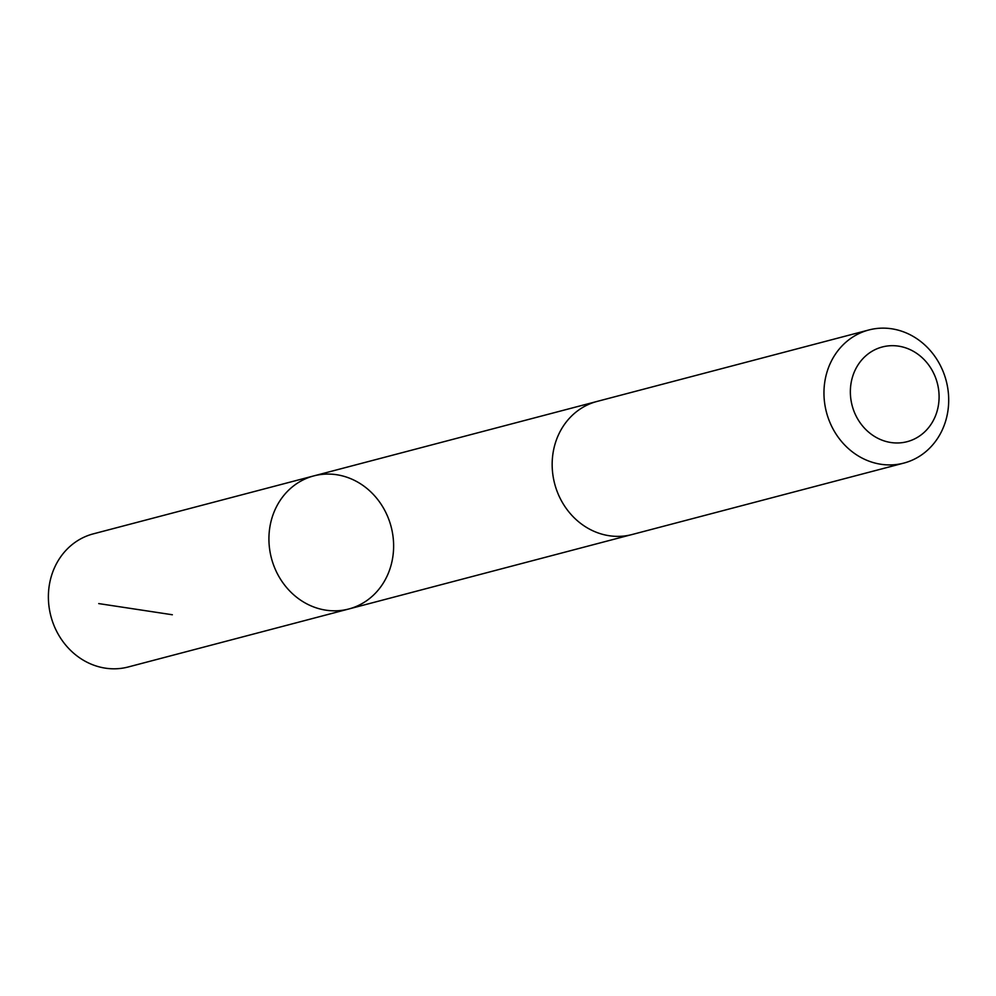 <?xml version="1.0" encoding="UTF-8"?>
<svg xmlns="http://www.w3.org/2000/svg" width="996" height="996" viewBox="0 0 996 996"><rect width="100%" height="100%" fill="white"/><g stroke="black" fill="none" stroke-linecap="round" stroke-linejoin="round"><path stroke-width="1.49" d="M378.443 500.478A68.811 61.901 -104.7 0 1 348.774 608.992A68.811 61.901 -104.7 0 1 271.422 558.183A68.811 61.901 -104.7 0 1 313.79 475.901A68.811 61.901 -104.7 0 1 378.443 500.478M93.263 533.868A68.811 61.901 75.3 0 0 63.582 642.408A68.811 61.901 75.3 0 0 128.26 666.971L348.774 608.992A68.811 61.901 -104.7 0 1 271.422 558.183A68.811 61.901 -104.7 0 1 313.79 475.901L93.263 533.868M868.836 329.975L597.04 401.438A68.811 61.901 75.3 0 0 567.359 509.977A68.811 61.901 75.3 0 0 632.024 534.541L903.833 463.09A68.811 61.901 75.3 0 0 946.2 380.796A68.811 61.901 75.3 0 0 868.836 329.975A68.811 61.901 75.3 0 0 839.155 438.514A68.811 61.901 75.3 0 0 903.833 463.09M861.167 424.196A48.953 44.036 75.3 0 0 936.638 412.655A48.953 44.036 75.3 0 0 886.365 346.135A48.953 44.036 75.3 0 0 861.167 424.196M172.345 614.756L98.716 603.588M595.782 401.774L313.79 475.901M630.767 534.852L348.774 608.992"/></g></svg>
